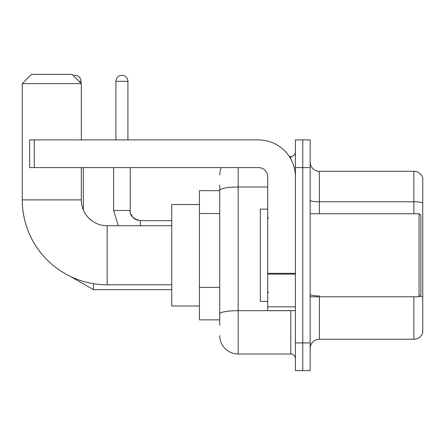 <?xml version="1.0" encoding="UTF-8"?>
<svg xmlns="http://www.w3.org/2000/svg" width="445" height="445" viewBox="0 0 445 445"><rect width="100%" height="100%" fill="white"/><g stroke="black" fill="none" stroke-linecap="round" stroke-linejoin="round"><path stroke-width="0.67" d="M219.73 325.395L219.73 190.226L219.73 190.66L199.432 190.66L199.432 319.855L219.73 319.855M295.402 342.928L295.402 370.613L302.784 370.613L302.784 342.928L302.784 370.613L310.165 370.613L310.165 342.928L302.784 342.928L302.784 167.593L302.784 342.928L295.402 342.928L295.402 167.593L302.784 167.593L302.784 139.908L302.784 167.593L310.165 167.593L310.165 342.928M310.165 167.593L310.165 139.908L295.402 139.908L295.402 167.593M238.186 167.593L238.186 354.003L290.785 354.003L290.785 310.627M289.317 156.518L290.785 156.518A4.611 4.611 0 0 0 295.402 151.906M219.73 317.09L219.73 313.881A18.456 3.204 180 0 1 238.186 310.677L290.785 310.677A4.611 0.801 0 0 0 292.393 310.627M267.718 187.022L238.186 187.022A18.456 3.204 180 0 0 219.73 190.226L219.73 185.126M295.402 358.614A4.611 4.611 0 0 0 290.785 354.003M219.73 174.974A18.456 18.456 0 0 1 221.271 167.593M238.186 354.003A18.456 18.456 0 0 1 219.73 335.547M310.165 348.463A9.228 9.228 0 0 1 319.393 339.235L413.889 339.235L413.889 296.787M422.75 177.928A9.228 9.228 0 0 0 413.889 171.286A9.228 9.228 0 0 1 422.75 177.928L422.75 332.593A9.228 9.228 0 0 1 413.889 339.235M422.75 202.942A9.228 1.602 180 0 0 413.889 201.785L413.889 171.286L319.393 171.286A9.228 9.228 0 0 1 310.165 162.058A9.228 9.228 0 0 0 319.393 171.286L319.393 213.734M422.75 203.07L422.75 297.065A9.228 1.602 180 0 0 419.591 296.253M171.748 284.789L107.15 284.789A84.9 84.9 0 0 1 22.25 199.888L22.25 83.615L31.478 74.387L72.084 74.387L81.313 83.615L22.25 83.615M107.15 284.789L107.15 225.732A25.838 25.838 0 0 1 81.313 199.888L81.313 167.593M81.313 139.908L81.313 83.615M199.432 204.505L171.748 204.505L171.748 306.015L199.432 306.015M73.269 75.578A5.996 5.996 0 0 1 81.035 81.313L81.035 83.337M83.337 209.929L83.337 167.593M115.917 139.908L115.917 81.313A5.996 5.996 0 0 1 121.913 75.311A5.996 5.996 0 0 1 127.91 81.313L127.91 139.908M295.402 310.627L267.718 310.627L267.718 273.313L295.402 273.313M295.402 176.821A36.913 36.913 0 0 0 258.489 139.908L34.248 139.908L34.248 167.593L258.489 167.593A9.228 9.228 0 0 1 267.718 176.821L267.718 273.313M34.248 167.593L29.631 167.593L29.631 139.908L34.248 139.908M419.057 213.734L420.903 215.58L420.903 294.94L419.057 296.787L419.057 213.734L310.165 213.734M267.718 209.117L260.336 209.117L260.336 301.399L267.718 301.399M219.73 213.539L199.432 213.539M219.73 287.364L199.432 287.364M290.785 158.948L290.785 156.518M319.393 296.787L319.393 339.235M413.889 213.734L413.889 201.785L319.393 201.785A9.228 1.602 0 0 1 310.165 200.183M319.393 295.914A9.228 1.602 -0 0 1 310.165 294.312M22.25 199.888L81.313 199.888M70.382 276.417L93.489 289.678L70.382 276.417L93.489 289.678L70.382 276.417L93.489 289.678L70.382 276.417L93.489 289.678L70.382 276.417L93.489 289.678L70.382 276.417L93.489 289.678L93.489 283.682M79.004 81.313L81.035 81.313M118.364 225.732L113.609 210.502L118.364 225.732L113.609 210.502L118.364 225.732L113.609 210.502L118.364 225.732L113.609 210.502L118.364 225.732L113.609 210.502L118.364 225.732L113.609 210.502L130.201 210.502M115.917 81.313L127.91 81.313M130.224 210.841L130.218 210.502C129.662 215.424 133.044 218.812 140.37 220.653C133.044 218.812 129.662 215.424 130.218 210.502C129.662 215.424 133.044 218.812 140.37 220.653C133.044 218.812 129.662 215.424 130.218 210.502C129.662 215.424 133.044 218.812 140.37 220.653C133.044 218.812 129.662 215.424 130.218 210.502C129.662 215.424 133.044 218.812 140.37 220.653C133.044 218.812 129.662 215.424 130.218 210.502C129.662 215.424 133.044 218.812 140.37 220.653L140.37 225.732M295.402 274.114L267.718 274.114M267.718 306.816L295.402 306.816M171.748 225.732L107.15 225.732M171.748 289.678L93.489 289.678M130.902 214.162L133.205 217.694M133.939 218.362L135.547 219.435M136.715 219.975L140.37 220.653C133.044 218.812 129.662 215.424 130.218 210.502L130.218 167.593M171.748 220.653L140.37 220.653M113.609 210.502L113.609 167.593M310.165 296.787L419.057 296.787M268.641 218.345L267.718 217.427M268.641 292.17L267.718 293.094"/></g></svg>
